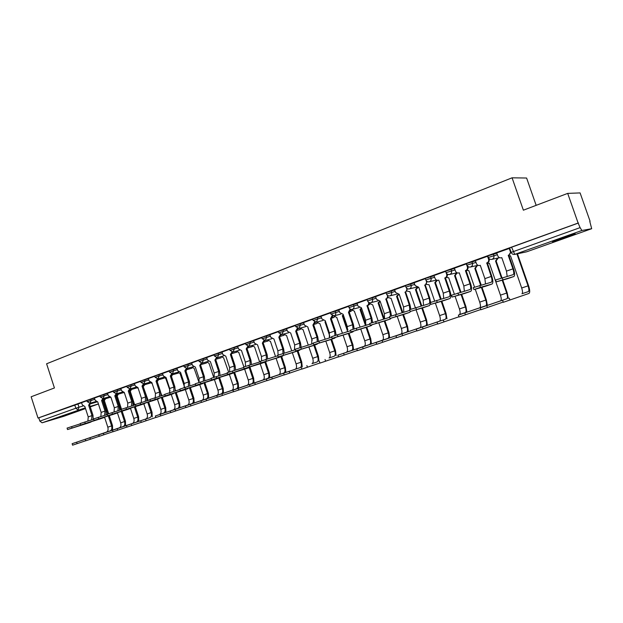 <?xml version="1.0" encoding="UTF-8"?>
<svg xmlns="http://www.w3.org/2000/svg" width="623" height="623" viewBox="0 0 623 623"><rect width="100%" height="100%" fill="white"/><g stroke="black" fill="none" stroke-linecap="round" stroke-linejoin="round"><path stroke-width="0.93" d="M70.781 413.54L56.623 417.971L70.781 413.54M566.657 237.231L575.037 234.038C576.283 233.204 571.564 234.645 560.864 238.36L552.617 241.506C551.433 242.324 556.113 240.899 566.657 237.231M94.501 398.097L86.854 400.519M107.592 393.378L99.898 395.807M120.94 388.565L113.191 391.01M134.537 383.659L126.742 386.089L127.147 387.342L134.95 384.905M148.414 378.659L140.572 381.136L140.977 382.366L148.827 379.921M162.556 373.566L154.668 376.051M176.987 368.364L169.043 370.864M191.705 363.061L183.715 365.576M206.719 357.649L198.682 360.172M222.053 352.12L213.954 354.666M237.698 346.481L229.552 349.036M253.678 340.726L245.47 343.296M270 334.847L261.738 337.432M286.666 328.843L278.349 331.436M303.697 322.706L295.318 325.315M321.102 316.437L312.66 319.062M338.896 310.028L330.392 312.66M357.088 303.471L348.522 306.127M375.692 296.774L367.056 299.437M394.733 289.921L386.026 292.6M414.209 282.912L405.433 285.599M434.145 275.74L425.291 278.434M454.556 268.396L445.624 271.098M475.458 260.873L466.448 263.591M496.874 253.179L487.762 255.897M589.771 221.367L591.686 228.703L581.882 230.487L514.98 254.316L526.817 251.754L591.648 228.711M536.162 205.341L526.606 178.03L512.075 177.812L523.375 210.192L567.693 193.387L578.121 223.057L38.003 418.041L31.15 396.781L54.427 387.958L46.6 363.785L512.075 177.812M567.693 193.387L580.099 192.92L590.082 221.258M63.616 416.359L42.099 422.799L39.856 421.125L38.782 417.815L81.652 402.723M38.782 417.815L38.003 418.041M509.637 248.009L511.156 252.377L580.114 227.629L581.882 230.487M580.114 227.629L578.121 223.057M509.739 248.297L496.663 252.93L497.808 255.874C498.509 257.439 499.693 258.07 501.359 257.782L501.788 257.634L506.468 271.122L507.161 276.324M487.871 256.154L475.372 260.632M466.534 263.825L454.362 268.194L455.475 271.06C456.153 272.601 457.29 273.224 458.886 272.944L459.283 272.812L463.831 285.98L464.337 291.182M445.702 271.317L433.951 275.553L435.056 278.388C435.726 279.914 436.84 280.537 438.405 280.257L438.787 280.132L443.265 293.153L443.685 298.339M425.369 278.652L414.139 282.717M405.503 285.817L394.546 289.765L395.628 292.537L399.195 294.266L403.548 306.991L403.805 312.154M386.096 292.818L375.521 296.634L376.58 299.375L380.085 301.088L384.368 313.681L384.547 318.82M367.134 299.655L357.034 303.315M348.592 306.345L338.725 309.904L339.761 312.582L343.125 314.288L347.299 326.6L347.323 331.709M330.463 312.886L320.938 316.32L321.959 318.976L325.253 320.666L329.372 332.853L329.326 337.931M312.738 319.28L303.533 322.597L304.546 325.222L307.778 326.904L311.835 338.967L311.726 344.021M295.395 325.541L286.502 328.742L287.507 331.335L290.676 333.017L294.679 344.94L294.5 349.986M278.419 331.662L269.837 334.753L270.826 337.323L273.933 338.99L277.889 350.796L278.068 355.126M261.808 337.65L253.639 340.61M245.548 343.514L237.667 346.372M229.622 349.262L222.014 352.018M214.032 354.884L206.688 357.547M198.753 360.398L191.674 362.96M183.785 365.794L176.955 368.271M169.121 371.09L162.525 373.473M154.738 376.276L148.383 378.574M140.642 381.362L134.397 383.612L135.292 385.956L137.932 387.553L141.476 398.346L141.296 402.505M126.827 386.346L120.792 388.518L121.68 390.839L124.281 392.428L127.777 403.12L127.559 407.271M113.269 391.236L107.452 393.331L108.332 395.636L110.878 397.209L114.336 407.808L114.079 411.943M99.968 396.033L94.361 398.058L95.226 400.332L97.741 401.905L101.16 412.403L100.864 416.53M86.924 400.737L81.512 402.692L82.376 404.95L84.845 406.508L88.225 416.912L87.89 421.031M578.487 223.003L509.614 247.931M495.519 280.007L513.227 274.642C514.037 273.964 513.944 272.041 512.931 268.863L508.228 255.337L508.796 255.212L513.5 268.723C514.855 272.999 514.987 275.584 513.889 276.503L496.204 281.876L507.387 278.738M508.228 255.337L508.438 255.259C510.089 254.48 510.696 253.195 510.268 251.404L510.782 251.295M510.969 251.824L508.796 255.212M509.225 248.398L510.268 251.404M517.464 253.802L528.569 285.7C529.924 289.952 530.064 292.522 529.013 293.417L503.252 302.311M509.061 255.975L510.471 255.742L521.685 288.005C522.681 291.159 522.783 293.059 521.981 293.729L528.374 291.595C529.161 290.941 529.052 289.025 528.047 285.864L516.926 253.919M480.426 287.351L473.916 289.594L473.254 287.662L491.383 282.188C492.248 281.495 492.186 279.579 491.204 276.441L486.773 262.992C488.377 262.228 488.969 260.967 488.549 259.199L489.141 259.067C489.569 260.835 488.977 262.096 487.373 262.859L491.788 276.285C493.12 280.514 493.206 283.091 492.038 284.018L480.426 287.351L479.772 285.451M486.571 263.07L487.163 262.937M488.954 258.537L489.141 259.067M475.372 260.616L476.385 263.56C477.078 265.11 478.238 265.741 479.866 265.453L480.24 265.367M479.866 265.453L480.278 265.312L484.889 278.645L485.496 283.847M487.521 256.232L488.549 259.199M485.691 286.206L473.916 289.594M451.527 295.216L470.061 289.547C470.98 288.846 470.949 286.938 469.983 283.839L465.42 270.616L466.051 270.475L470.606 283.667C471.907 287.849 471.938 290.411 470.708 291.362L452.158 297.054L464.517 293.488M465.42 270.616L465.622 270.546C467.188 269.798 467.764 268.552 467.343 266.8L467.966 266.667C468.387 268.412 467.818 269.658 466.253 270.405L466.051 270.475M466.331 263.872L467.343 266.8M503.197 302.054L480.878 309.74L480.224 307.84L506.881 298.76C507.714 298.082 507.644 296.182 506.663 293.059L502.208 280.218M501.414 277.936L495.558 261.053L497.66 258.101M495.558 261.053L496.126 260.928L501.967 277.765M498.229 257.984L496.126 260.928M487.295 263.311L489.398 263.249L500.448 295.146L506.663 293.059M502.761 280.054L507.215 292.88L508.298 298.425M480.216 307.832L500.635 300.839C501.492 300.161 501.429 298.261 500.448 295.146M480.8 309.506L459.026 316.99L458.372 315.113L485.885 305.745C486.773 305.06 486.734 303.175 485.776 300.084L481.4 287.444M475.248 289.212L479.71 302.124C480.66 305.208 480.691 307.092 479.788 307.778L458.372 315.113M480.629 285.209L474.835 268.443L476.883 265.577M474.835 268.443L475.427 268.303L481.221 285.046M477.475 265.445L475.427 268.303M466.277 270.39L468.815 270.584L474.547 287.187M481.992 287.273L486.353 299.897L487.373 305.379M430.322 302.544L449.253 296.735C450.211 296.018 450.219 294.126 449.276 291.058L444.775 277.99L445.429 277.835L449.923 290.879C451.192 295.014 451.184 297.56 449.892 298.526L430.945 304.359L443.841 300.605M444.775 277.99L444.978 277.92C446.504 277.188 447.065 275.958 446.644 274.229L447.275 274.089M447.306 274.112C447.703 275.825 447.143 277.04 445.624 277.765L445.429 277.835M445.647 271.332L446.076 272.578M446.099 272.633L446.644 274.229M430.602 303.37L429.559 305.519L410.238 311.492L423.648 307.552M409.623 309.701L428.928 303.751C429.932 303.027 429.971 301.143 429.045 298.106L424.808 285.124C426.303 284.399 426.841 283.192 426.436 281.487L426.895 281.378M424.613 285.186L425.291 285.023L429.722 297.919L430.618 302.389M427.176 281.549L425.291 285.023M414.139 282.702L415.113 285.544L418.757 287.281L423.173 300.154L423.515 305.325M426.116 280.568L426.436 281.487M410.518 311.445L409.7 312.357L390.021 318.454L403.93 314.342M389.422 316.679L409.077 310.604L409.693 309.911M409.802 309.584L409.288 304.997L405.106 292.156C406.57 291.447 407.092 290.256 406.687 288.574L406.998 288.496M404.919 292.218L405.62 292.047L409.981 304.803L410.845 309.21M407.489 288.776L405.62 292.047M406.515 288.06L406.687 288.574M458.949 316.78L437.696 324.053M455.07 296.244L459.439 308.938C460.381 311.983 460.374 313.86 459.431 314.56L465.381 312.575C466.315 311.882 466.315 310.005 465.373 306.944L461.082 294.492M460.327 292.319L454.588 275.654L456.581 272.874M454.588 275.654L455.203 275.506L460.942 292.148M457.204 272.858L455.203 275.506M446.154 277.508L448.708 277.757L454.354 294.165M461.69 294.321L465.973 306.742L466.931 312.178M437.634 323.867L416.896 330.969L416.265 329.131L445.352 319.249C446.325 318.54 446.356 316.671 445.429 313.649L441.216 301.384M435.352 303.105L439.636 315.596C440.554 318.61 440.523 320.479 439.534 321.188L416.265 329.131M440.484 299.258L434.799 282.71L436.746 280.171M434.799 282.71L435.446 282.554L441.123 299.079M437.362 280.327L435.446 282.554M426.397 284.392L429.052 284.758L434.628 301.002M441.855 301.197L446.06 313.439L446.964 318.82M416.834 330.782L396.586 337.705L395.963 335.89L425.774 325.767C426.794 325.05 426.848 323.197 425.945 320.199L421.802 308.105M416.071 309.802L420.284 322.107C421.179 325.089 421.117 326.943 420.081 327.659L395.963 335.89M421.093 306.033L415.463 289.602L417.324 287.46M415.463 289.602L416.125 289.438L421.748 305.838M417.947 287.483L416.125 289.438M407.029 291.042L409.661 291.665M415.354 307.707L409.841 291.603M422.456 307.91L426.599 319.988L427.44 325.315M396.524 337.526L376.751 344.285L376.144 342.486L406.632 332.145C407.691 331.42 407.777 329.575 406.889 326.608L402.816 314.677M397.217 316.344L401.352 328.469C402.24 331.428 402.139 333.266 401.072 333.99L376.144 342.486M402.123 312.645L396.555 296.338L398.323 294.469M396.555 296.338L397.24 296.166L402.801 312.45M398.993 294.344L397.24 296.166M388.043 297.436L390.878 298.362M396.516 314.288L391.057 298.3M403.494 314.475L407.567 326.382L408.361 331.662M376.697 344.114L357.384 350.71L356.784 348.935L387.919 338.375C389.017 337.643 389.134 335.805 388.261 332.869L384.251 321.102M378.776 322.745L382.841 334.691C383.706 337.619 383.589 339.449 382.475 340.189L356.784 348.935M383.573 319.108L378.06 302.926L379.757 301.197M378.06 302.926L378.768 302.747L384.274 318.906M380.24 301.563L378.768 302.747M369.416 303.424L372.686 304.842L378.091 320.728M384.944 320.876L388.954 332.643L389.694 337.868M357.329 350.554L338.46 356.987L337.868 355.227L369.61 344.472C370.747 343.725 370.887 341.902 370.031 338.998L366.083 327.363M360.74 328.991L364.735 340.781C365.584 343.678 365.436 345.5 364.291 346.24L337.868 355.227M365.428 325.424L359.977 309.374L361.496 308.05M359.977 309.374L360.701 309.187L366.005 324.785M361.69 308.619L360.701 309.187M351.356 309.429L354.542 311.313M360.071 327.02L354.401 311.352M366.791 327.122L370.747 338.764L371.44 343.943M338.414 356.839L319.965 363.108M343.086 335.112L347.019 346.738C347.852 349.604 347.681 351.419 346.505 352.166L351.707 350.43C352.875 349.682 353.039 347.875 352.205 344.994L348.304 333.484M347.564 331.288L342.276 315.682L343.366 314.997M342.276 315.682L343.024 315.487L347.844 329.715M343.468 315.3L343.024 315.487M333.905 315.9L336.965 317.574M342.424 333.173L336.833 317.621M349.036 333.235L352.937 344.753L353.584 349.885M319.926 362.983L301.89 369.104M325.806 341.093L329.676 352.571C330.494 355.406 330.299 357.205 329.092 357.968L334.185 356.27C335.384 355.515 335.579 353.708 334.753 350.866L330.906 339.473M329.863 336.389L324.957 321.857L325.564 321.577M324.957 321.857L325.603 321.686M316.772 322.099L319.755 323.711M325.159 339.185L319.918 323.649M331.654 339.216L335.509 350.617L336.109 355.702M301.851 368.98L284.22 374.968M308.891 346.941L312.707 358.28C313.509 361.091 313.291 362.874 312.045 363.645L317.037 361.979C318.267 361.215 318.478 359.424 317.675 356.605L313.875 345.329M308.003 327.9L312.201 340.36M300.006 328.157L303.074 329.653L308.26 345.072M314.638 345.072L318.439 356.356L318.999 361.395M284.181 374.851L266.94 380.708L266.379 379.033L300.247 367.57C301.509 366.807 301.742 365.023 300.948 362.228L297.202 351.068M292.327 352.673L296.081 363.863C296.875 366.651 296.634 368.427 295.364 369.198L266.379 379.033M283.582 334.092L286.572 335.532L291.712 350.827M297.981 350.804L301.734 361.971L302.248 366.963M266.901 380.591L250.033 386.315L249.48 384.656L283.808 373.045C285.093 372.274 285.35 370.506 284.571 367.741L280.872 356.691M276.106 358.28L279.805 369.338C280.584 372.095 280.319 373.862 279.026 374.641L249.48 384.656M267.493 339.893L270.265 341.349M275.498 356.465L270.421 341.295M281.666 356.418L285.373 367.477L285.848 372.422M249.994 386.205L233.493 391.805L232.947 390.162L267.703 378.41C269.019 377.631 269.292 375.871 268.529 373.13L264.876 362.197M260.212 363.77L263.864 374.703C264.627 377.429 264.339 379.189 263.015 379.968L232.947 390.162M251.739 345.57L254.589 346.933L259.62 361.986M265.686 361.916L269.346 372.866L269.782 377.772M233.461 391.696L217.31 397.17L216.765 395.55L251.933 383.659C253.273 382.88 253.569 381.128 252.813 378.418L249.208 367.586M244.644 369.151L248.242 379.952C248.99 382.662 248.686 384.407 247.339 385.193L216.765 395.55M236.296 351.138L238.936 352.509M243.905 366.939L238.835 352.54M250.018 367.274L253.647 378.145L254.044 383.013M217.271 397.069L201.463 402.427L200.925 400.823L236.475 388.807C237.838 388.02 238.15 386.283 237.418 383.597L233.851 372.873M229.381 374.407L232.932 385.1C233.664 387.779 233.345 389.515 231.974 390.31L200.925 400.823M221.165 356.59L223.743 357.929M228.649 372.204L223.641 357.96M234.614 372.352L238.259 383.316L238.625 388.145M201.424 402.333L185.942 407.574L185.42 405.986L221.329 393.853C222.715 393.058 223.05 391.33 222.318 388.666L218.766 377.951M214.421 379.555L217.925 390.146C218.65 392.802 218.315 394.53 216.921 395.325L185.42 405.986M206.33 361.932L208.993 363.186L213.697 377.382M219.553 377.476L223.174 388.386L223.509 393.175M185.911 407.481L170.749 412.621L170.235 411.04L206.478 398.798C207.887 398.004 208.238 396.283 207.521 393.643L203.955 382.849M199.749 384.609L203.215 395.091C203.923 397.723 203.573 399.436 202.156 400.239L170.235 411.04M191.783 367.165L194.244 368.434M199.041 382.452L194.158 368.466M204.819 382.577L208.394 393.362L208.689 398.105M170.718 412.527L155.867 417.55L155.353 415.993L191.923 403.649C193.356 402.847 193.714 401.142 193.013 398.525L189.493 387.856M185.366 389.554L188.792 399.943C189.485 402.551 189.119 404.257 187.687 405.059L155.353 415.993M177.524 372.297L180.063 373.489L184.463 386.813M186.464 370.163L186.004 371.183M190.373 387.584L193.893 398.237L194.166 402.941M155.836 417.465L141.281 422.386M171.255 394.414L174.642 404.701C175.328 407.286 174.946 408.976 173.49 409.786L177.648 408.4C179.097 407.598 179.479 405.9 178.785 403.307L175.312 392.763M163.53 377.328L165.889 378.543M170.04 390.714L165.804 378.574M171.294 375.934L174.861 386.751L175.234 390.925M172.369 374.812L171.496 376.557M175.343 389.866L175.655 390.8M176.208 392.482L179.673 403.011L179.915 407.683M141.257 422.308L126.991 427.129M157.417 399.172L160.765 409.366C161.443 411.928 161.046 413.61 159.574 414.42L163.647 413.065C165.118 412.255 165.508 410.565 164.83 408.003L161.404 397.575M158.491 379.773L157.237 381.689M149.808 382.265L152.028 383.48M157.136 381.385L157.526 380.536M160.812 392.739L161.762 395.628M162.307 397.295L165.734 407.707L165.944 412.34M391.127 318.158L390.294 319.031L370.288 325.253L384.656 320.977M369.688 323.501L389.609 317.325M390.442 316.266L389.982 311.726L385.855 299.024C387.28 298.339 387.794 297.163 387.389 295.497L387.553 295.458M385.676 299.095L386.4 298.908L390.699 311.523L391.517 315.892M388.238 295.816L386.4 298.908M372.18 324.723L371.238 325.595L351.014 331.895L365.818 327.457M350.422 330.159L369.898 324.1M371.526 322.807L371.106 318.306L367.04 305.745C368.434 305.068 368.933 303.907 368.536 302.264L368.52 302.233M366.861 305.807L367.609 305.62L371.845 318.088L372.632 322.426M369.416 302.685L367.609 305.62M357.034 303.3L357.968 306.057L361.395 307.762L365.623 320.214L365.724 325.338M353.654 331.132L352.797 331.942L332.184 338.382L347.408 333.796M331.6 336.661L350.617 330.72M353.023 329.209L352.657 324.731L348.467 312.38L350.142 309.008M348.467 312.38L349.238 312.178L353.42 324.513L354.16 328.827M351.006 309.374L349.238 312.178M335.54 337.393L334.668 338.18L313.774 344.721L329.396 339.987M313.205 343.024L331.779 337.199M334.933 335.47L334.613 331.023L330.486 318.797L332.145 315.612M330.486 318.797L331.265 318.594L335.392 330.797L336.101 335.081M333.001 315.908L331.265 318.594M317.816 343.522L316.943 344.278L295.785 350.92L311.788 346.053M295.224 349.238L313.369 343.522M317.239 341.599L316.967 337.175L312.894 325.081L314.537 322.052M312.894 325.081L313.696 324.863L317.761 336.942L318.439 341.209M315.394 322.293L313.696 324.863M300.481 349.519L299.492 350.282L278.201 356.979L294.554 351.979M278.201 356.979L277.632 355.289L295.38 349.713M299.92 347.603L299.702 343.195L295.676 331.226L297.296 328.337M295.676 331.226L296.493 331.008L300.512 342.954L301.15 347.221M298.152 328.531L296.493 331.008M283.512 355.375L282.523 356.122L260.998 362.905L277.694 357.781M260.445 361.254L277.796 355.764M282.974 353.482L282.803 349.082L278.831 337.238L280.428 334.473M278.831 337.238L279.665 337.012L283.636 348.841L284.236 353.101M281.285 334.621L279.665 337.012M266.909 361.114L244.169 368.707L261.185 363.466M244.169 368.707L243.616 367.048L260.593 361.69M266.379 359.245L266.262 354.845L262.345 343.125L263.911 340.47M262.345 343.125L263.194 342.891L267.111 354.596L267.68 358.848M264.775 340.579L263.194 342.891M253.639 340.602L254.496 343.18L257.548 344.838L261.45 356.527L261.598 360.81M250.648 366.729L227.707 374.376L245.026 369.026M227.707 374.376L227.161 372.733L243.764 367.484M250.127 364.891L250.072 360.491L246.202 348.896L247.736 346.341M246.202 348.896L247.066 348.654L250.929 360.234L251.466 364.478M248.608 346.404L247.066 348.654M237.659 346.365L238.516 348.919L241.506 350.57L245.361 362.134L245.47 366.394M234.731 372.227L211.594 379.929L229.202 374.47M211.065 378.325L227.302 373.154M234.217 370.412L234.209 366.02L230.393 354.534L231.896 352.073M230.393 354.534L231.273 354.292L235.089 365.756L235.587 369.992M232.776 352.096L231.273 354.292M222.014 352.011L222.855 354.534L225.791 356.177L229.599 367.632L229.669 371.861M219.132 377.608L195.817 385.364L213.705 379.804M195.295 383.776L211.189 378.706M218.634 375.825L218.681 371.433L214.912 360.063L216.376 357.688M214.912 360.063L215.799 359.814L219.569 371.168L220.036 375.389M217.271 357.672L215.799 359.814M206.688 357.54L207.514 360.039L210.403 361.675L214.164 373.013L214.195 377.219M203.861 382.88L180.374 390.683L198.519 385.03M180.374 390.683L179.852 389.095L195.412 384.134M203.371 381.12L203.464 376.736L199.734 365.483L201.174 363.186M199.734 365.483L200.637 365.226L204.36 376.471L204.803 380.676M202.078 363.123L200.637 365.226M191.666 362.952L192.491 365.436L195.318 367.056L199.033 378.286L199.025 382.475M188.894 388.043L165.251 395.893L183.637 390.154M165.251 395.893L164.737 394.32L179.969 389.461M188.411 386.307L188.551 381.938L184.867 370.794L186.277 368.567M184.867 370.794L185.786 370.529L189.462 381.658L189.875 385.855M187.188 368.466L185.786 370.529M176.948 368.263L177.757 370.716L180.545 372.336L184.213 383.449L184.167 387.631M174.222 393.105L150.439 400.994L169.059 395.169M149.933 399.46L164.846 394.671M173.747 391.392L173.934 387.031L170.297 375.996L171.675 373.831M170.297 375.996L171.224 375.731M172.602 373.699L171.364 375.677L170.437 375.942M162.525 373.465L163.327 375.903L166.061 377.507L169.682 388.511L169.596 392.685M159.838 398.066L135.923 406.001L154.761 400.091M135.425 404.475L150.034 399.779M159.379 396.376L159.613 392.023L156.015 381.097L157.362 378.994M156.015 381.097L156.949 380.824L160.539 391.742L160.89 395.901M158.297 378.823L156.949 380.824M148.383 378.566L149.17 380.98L151.856 382.577L155.439 393.479L155.306 397.645M145.735 402.933L121.695 410.9L140.743 404.911M121.695 410.9L121.197 409.373L135.518 404.779M145.284 401.259L145.564 396.921L142.013 386.096L143.329 384.048M142.013 386.096L142.955 385.824L146.506 396.633L146.826 400.776M144.271 383.854L142.955 385.824M131.912 407.699L107.756 415.705L126.999 409.638M107.265 414.202L121.298 409.685M131.469 406.048L131.788 401.726L128.276 390.995L129.568 389.001M128.276 390.995L129.234 390.722L132.738 401.43L133.034 405.557M130.519 388.783L129.234 390.722M118.354 412.379L94.089 420.408L113.518 414.279M94.089 420.408L93.598 418.913L107.358 414.49M117.911 410.744L118.277 406.437L114.803 395.807L116.065 393.861M114.803 395.807L115.769 395.527L119.234 406.141L119.507 410.245M117.023 393.619L115.769 395.527M105.046 416.966L80.686 425.026L100.295 418.835M80.686 425.026L80.203 423.547L93.691 419.201M104.617 415.354L105.014 411.055L101.588 400.527L102.818 398.619M101.588 400.527L102.561 400.246L105.988 410.759L106.229 414.848M103.792 398.362L102.561 400.246M91.994 421.467L67.541 429.559L87.313 423.297M67.066 428.102L80.297 423.827M91.565 419.871L92.009 415.588L88.622 405.16L89.829 403.291M88.622 405.16L89.595 404.872L92.983 415.284L93.209 419.357M90.802 403.019L89.595 404.872M126.967 427.051L112.989 431.778L112.498 430.259L149.917 417.636C151.397 416.826 151.81 415.152 151.14 412.605L147.76 402.294M143.843 403.844L147.153 413.945C147.815 416.483 147.402 418.158 145.914 418.968L112.498 430.259M144.879 384.648L143.228 386.649L148.134 400.371M136.608 387.529L138.197 388.347M147.223 400.651L146.95 399.818M143.197 386.564L143.96 385.03M148.671 402.006L152.051 412.301L152.23 416.904M112.965 431.7L99.259 436.334L98.777 434.831L136.437 422.121C137.94 421.312 138.361 419.645 137.706 417.122L134.373 406.928M130.519 408.431L133.797 418.438C134.443 420.953 134.023 422.62 132.512 423.43L98.777 434.831M131.523 389.422L130.402 391.252L129.491 391.517L130.269 391.299L134.763 405.02M116.82 394.577L123.681 392.583L124.475 393.027M133.844 405.308L133.112 403.073M129.491 391.517L130.596 389.694M135.292 406.632L138.625 416.818L138.781 421.382M99.236 436.256L85.795 440.796L85.32 439.308L123.214 426.529C124.732 425.711 125.168 424.053 124.522 421.553L121.228 411.468M117.443 412.932L120.683 422.846C121.321 425.338 120.885 426.996 119.367 427.814L85.32 439.308M120.706 409.872L116.252 396.236L117.482 394.382M116.252 396.236L117.186 395.955L121.524 409.249M118.409 394.118L117.186 395.955M122.155 411.172L125.449 421.249L125.581 425.774M85.772 440.726L72.595 445.172L72.12 443.701L110.24 430.851C111.766 430.034 112.218 428.383 111.579 425.906L108.332 415.923M104.594 417.293L107.81 427.176C108.441 429.644 107.989 431.295 106.455 432.113L72.12 443.701M107.709 414.022L103.402 400.815L104.602 398.993M103.402 400.815L104.345 400.534L108.636 413.703M105.544 398.72L104.345 400.534M109.266 415.627L112.514 425.602L112.623 430.088M87.243 401.734L94.891 399.304M90.709 399.179L91.106 400.394L90.094 403.229L95.965 401.516M100.295 397.038L107.989 394.6M103.8 394.46L104.205 395.683L103.161 398.549L109.08 396.828M113.596 392.249L121.337 389.796M117.147 389.64L117.552 390.878L116.478 393.783L122.451 392.054M130.752 384.734L131.157 385.987L130.059 388.916L136.079 387.179M144.622 379.726L145.034 380.988L143.905 383.955L149.972 382.218M155.088 377.328L162.969 374.828M158.764 374.625L159.184 375.895L158.032 378.901L164.145 377.156M169.472 372.149L177.407 369.641M173.194 369.416L173.622 370.701L172.431 373.745L178.606 371.993M184.143 366.869L192.133 364.354M187.92 364.105L188.348 365.405L187.126 368.481L193.356 366.721M199.119 361.488L207.155 358.949M202.942 358.684L203.378 359.993L202.125 363.116L208.401 361.348M214.398 355.99L222.489 353.443M218.276 353.148L218.72 354.471L217.427 357.633L223.766 355.865M229.996 350.375L238.142 347.813M233.929 347.502L234.38 348.841L233.049 352.034L239.45 350.266M245.921 344.644L254.129 342.074M249.916 341.731L250.368 343.086L249.005 346.326L255.461 344.55M262.19 338.795L270.452 336.202M266.239 335.836L266.699 337.207L265.297 340.493L271.823 338.717M278.808 332.814L287.125 330.213M282.92 329.816L283.387 331.202L281.939 334.528L288.535 332.752M295.785 326.709L304.164 324.092M299.959 323.672L300.434 325.066L298.947 328.438L305.605 326.662M313.135 320.471L321.577 317.839M317.38 317.387L317.855 318.797L316.328 322.216L323.064 320.44M330.875 314.085L339.379 311.445M335.182 310.963L335.665 312.388C336.062 314.008 335.587 315.152 334.24 315.806L340.906 314.078M349.005 307.567L357.579 304.904M353.389 304.39L353.88 305.831C354.277 307.474 353.786 308.626 352.416 309.304L359.152 307.575M367.554 300.893L376.191 298.222M372.017 297.669L372.507 299.126C372.912 300.792 372.406 301.96 370.997 302.646L377.818 300.932M386.525 294.072L395.231 291.385M391.065 290.793L391.571 292.273C391.976 293.947 391.454 295.138 390.014 295.839L396.921 294.134M405.939 287.086L414.716 284.392M410.557 283.761L411.071 285.248C411.484 286.954 410.946 288.153 409.475 288.87L408.696 289.017M425.813 279.937L434.659 277.235M430.516 276.557L431.03 278.068C431.451 279.789 430.898 281.012 429.387 281.736L436.497 280.062M446.154 272.617L455.078 269.907M450.951 269.183L451.473 270.709C451.893 272.453 451.325 273.692 449.783 274.432L447.992 274.447M466.985 265.125L475.988 262.408M471.876 261.629L472.405 263.179C472.834 264.939 472.25 266.2 470.669 266.956L478.02 265.32M488.323 257.455L497.411 254.721M493.315 253.896L493.852 255.461C494.28 257.244 493.681 258.522 492.061 259.293L499.568 257.688M77.867 403.821L78.965 407.216L83.007 406.032M90.67 403.79L96.814 401.983M98.411 403.961L90.101 406.414M85.281 407.847L42.099 422.799M63.507 416.398L85.515 408.579L63.585 416.374M90.257 406.889L98.418 403.992L90.257 406.889M511.187 252.455L511.156 252.377C511.857 253.997 513.056 254.667 514.754 254.386L526.31 251.887M140.985 382.397L143.905 383.955M127.162 387.374L130.059 388.916M369.852 304.125L368.442 305.192L369.797 304.063M350.406 311.601L351.948 310.534M333.048 317.8L334.473 316.866M316.056 323.867L317.364 323.049M299.422 329.816L300.613 329.1M283.122 335.633L284.205 335.026M267.158 341.342L268.131 340.82M251.513 346.925L252.385 346.489M236.187 352.4L236.95 352.042M221.157 357.773L216.905 358.965M206.423 363.03L201.743 364.354M191.977 368.193L186.884 369.641M163.911 378.216L158.04 379.905M150.268 383.09L144.03 384.889M136.889 387.864L130.293 389.78M511.561 247.167L514.754 254.386M74.705 404.849L75.804 408.244L78.965 407.216L78.046 409.989L75.804 408.244L39.856 421.125M526.856 251.739L591.686 228.703M502.193 277.702L502.862 279.626M508.438 255.259L509.007 255.134M512.931 268.863L506.468 271.122M513.819 276.526L507.317 278.761M509.295 298.152L509.957 300.084M521.685 288.005L528.047 285.864M521.965 293.737L528.351 291.603M486.773 262.992L487.373 262.859M491.204 276.441L484.889 278.645M491.96 284.049L485.621 286.23M457.905 293.012L458.551 294.889M465.622 270.546L466.253 270.405M469.983 283.839L463.831 285.98M470.63 291.385L464.439 293.519M486.758 305.659L487.412 307.56M496.329 260.858L495.76 260.982M464.781 312.972L465.428 314.856M475.622 268.233L475.03 268.373M479.71 302.124L485.776 300.084M479.772 307.785L485.862 305.753M436.575 300.387L437.214 302.241M444.978 277.92L445.624 277.765M449.276 291.058L443.265 293.153M449.806 298.557L443.755 300.636M415.759 307.583L416.39 309.413M424.808 285.124L425.486 284.952M429.045 298.106L423.173 300.154M429.473 305.55L423.562 307.583M395.449 314.607L396.064 316.414M405.106 292.156L405.807 291.977M409.288 304.997L403.548 306.991M409.607 312.388L403.836 314.374M443.35 320.105L443.989 321.966M455.397 275.444L454.774 275.592M459.439 308.938L465.373 306.944M422.433 327.075L423.064 328.913M435.633 282.484L434.986 282.64M439.636 315.596L445.429 313.649M402.022 333.866L402.637 335.68M416.312 289.368L415.642 289.531M420.284 322.107L425.945 320.199M420.058 327.675L425.75 325.774M382.086 340.501L382.701 342.3M397.419 296.104L396.734 296.275M401.352 328.469L406.889 326.608M401.048 334.006L406.609 332.152L401.072 333.99M362.625 346.98L363.225 348.755M378.948 302.685L378.239 302.864M382.841 334.691L388.261 332.869M382.452 340.197L387.895 338.382M343.616 353.311L344.208 355.063M360.873 309.125L360.149 309.312M364.735 340.781L370.031 338.998M325.035 359.494L325.619 361.231M343.195 315.425L342.448 315.62M347.019 346.738L352.205 344.994M346.474 352.174L351.684 350.445M306.874 365.545L307.458 367.259M325.595 321.67L325.12 321.795M329.676 352.571L334.753 350.866M329.061 357.976L334.154 356.278M289.127 371.448L289.695 373.146M312.707 358.28L317.675 356.605M312.022 363.653L317.006 361.994M271.768 377.226L272.329 378.909M296.081 363.863L300.948 362.228M295.333 369.205L300.216 367.586M254.791 382.88L255.344 384.547M279.805 369.338L284.571 367.741M278.995 374.649L283.776 373.06M238.173 388.409L238.726 390.06M263.864 374.703L268.529 373.13M262.992 379.983L267.672 378.418M221.92 393.822L222.458 395.449M248.242 379.952L252.813 378.418M247.308 385.201L251.902 383.675M206.011 399.125L206.54 400.729M232.932 385.1L237.418 383.597M231.943 390.317L236.444 388.822M190.428 404.311L190.957 405.9M217.925 390.146L222.318 388.666M216.89 395.332L221.297 393.868M175.18 409.389L175.694 410.962M203.215 395.091L207.521 393.643M202.125 400.246L206.447 398.813M160.236 414.365L160.75 415.923M188.792 399.943L193.013 398.525M187.655 405.067L191.892 403.657M145.595 419.232L146.101 420.782M174.642 404.701L178.785 403.307M131.251 424.014L131.749 425.54M160.765 409.366L164.83 408.003M159.535 414.435L163.615 413.072M375.614 321.46L376.222 323.251M385.855 299.024L386.579 298.845M389.982 311.726L384.368 313.681M390.2 319.062L384.562 321.009M356.239 328.157L356.847 329.933M367.04 305.745L367.788 305.558M371.106 318.306L365.623 320.214M371.238 325.595L365.724 327.488M337.323 334.699L337.915 336.451M348.646 312.318L349.41 312.115M352.657 324.731L347.299 326.6M352.696 331.973L347.307 333.827M318.828 341.093L319.412 342.821M330.657 318.735L331.436 318.532M334.613 331.023L329.372 332.853M334.567 338.211L329.302 340.026M300.761 347.338L301.337 349.051M313.058 325.019L313.86 324.809M316.967 337.175L311.835 338.967M316.834 344.309L311.687 346.084M283.091 353.443L283.66 355.141M295.839 331.171L296.657 330.945M299.702 343.195L294.679 344.94M299.492 350.282L294.445 352.018M265.811 359.416L266.371 361.099M278.995 337.183L279.828 336.957M282.803 349.082L277.889 350.796M282.523 356.122L277.585 357.82M248.912 365.265L249.465 366.924M262.501 343.071L263.35 342.837M266.262 354.845L261.45 356.527M265.904 361.838L261.076 363.505M232.379 370.981L232.924 372.616M246.358 348.833L247.222 348.6M250.072 360.491L245.361 362.134M249.644 367.438L244.917 369.065M216.197 376.572L216.742 378.2M230.541 354.479L231.421 354.238M234.209 366.02L229.599 367.632M233.718 372.912L229.085 374.509M200.365 382.047L200.894 383.651M215.052 360.016L215.947 359.759M218.681 371.433L214.164 373.013M218.128 378.286L213.588 379.843M184.852 387.405L185.381 389.001M199.882 365.428L200.785 365.179M203.464 376.736L199.033 378.286M202.849 383.542L198.402 385.069M169.674 392.661L170.188 394.234M185.015 370.74L185.927 370.483M188.551 381.938L184.213 383.449M187.881 388.69L183.52 390.193M154.8 397.801L155.306 399.359M173.934 387.031L169.682 388.511M173.21 393.744L168.934 395.208M140.23 402.84L140.728 404.382M156.155 381.042L157.089 380.778M159.613 392.023L155.439 393.479M158.826 398.689L154.644 400.13M125.947 407.777L126.446 409.303M142.145 386.05L143.088 385.769M145.564 396.921L141.476 398.346M144.731 403.54L140.627 404.95M111.953 412.613L112.444 414.124M128.408 390.948L129.358 390.676M131.788 401.726L127.777 403.12M130.9 408.299L126.882 409.685M98.232 417.355L98.722 418.851M114.936 395.761L115.894 395.48M118.277 406.437L114.336 407.808M117.342 412.963L113.394 414.326M84.783 422.005L85.265 423.492M101.713 400.48L102.686 400.2M105.014 411.055L101.16 412.403M104.041 417.542L100.171 418.874M71.59 426.568L72.066 428.04M88.746 405.114L89.72 404.825M92.009 415.588L88.225 416.912M90.989 422.036L87.189 423.344M117.194 428.694L117.685 430.205M147.153 413.945L151.14 412.605M103.41 433.281L103.901 434.776M133.797 418.438L137.706 417.122M132.481 423.445L136.406 422.137M89.899 437.774L90.382 439.262M117.311 395.916L116.376 396.189M120.683 422.846L124.522 421.553M119.328 427.822L123.183 426.537L119.367 427.814M76.652 442.19L77.127 443.662M104.469 400.488L103.527 400.768M107.81 427.176L111.579 425.906M106.416 432.121L110.201 430.859M487.754 255.812L488.3 257.377C488.977 258.973 490.161 259.635 491.835 259.363M466.425 263.513L466.954 265.055C467.639 266.636 468.8 267.298 470.451 267.026M445.601 271.028L446.13 272.547C446.8 274.12 447.953 274.766 449.58 274.502L457.002 272.781M425.268 278.364L425.789 279.867C426.451 281.425 427.588 282.063 429.2 281.798M405.409 285.529L405.916 287.016C406.578 288.558 407.699 289.197 409.295 288.924L416.476 287.18M386.003 292.53L386.501 294.001C387.156 295.528 388.269 296.159 389.842 295.886M367.04 299.375L367.531 300.831C368.177 302.342 369.275 302.965 370.841 302.692M348.498 306.064L348.989 307.505C349.628 309 350.718 309.615 352.26 309.351M330.369 312.606L330.852 314.031L334.092 315.853M312.645 318.999L313.12 320.417L316.328 322.216M295.302 325.261L295.769 326.654L298.947 328.438M278.325 331.389L278.793 332.768L281.939 334.528M261.715 337.378L262.174 338.748L265.297 340.493M245.454 343.25L245.906 344.597L249.005 346.326M229.537 348.989L229.98 350.328L233.049 352.034M213.946 354.619L214.382 355.943L217.427 357.633M198.667 360.133L199.103 361.449L202.125 363.116M183.699 365.53L184.128 366.83L187.126 368.481M169.035 370.825L169.456 372.11L172.431 373.745M154.66 376.012L155.072 377.289L158.032 378.901M113.184 390.979L113.588 392.217L116.478 393.783M99.89 395.776L100.287 397.007L103.161 398.549M86.838 400.488L87.236 401.703L90.094 403.229M387.677 298.051L388.098 297.498M350.157 311.671L351.995 310.597M332.254 318.018L334.52 316.92M314.716 324.233L317.411 323.103M297.553 330.322L300.66 329.154M280.747 336.288L284.252 335.065M264.292 342.128L268.17 340.851M248.172 347.86L252.416 346.52M232.379 353.467L236.974 352.065M172.322 374.82L178.162 373.138M110.279 397.334L103.597 399.288M496.204 281.876L495.542 279.953M503.291 302.311L502.621 300.379M510.486 255.788L510.042 255.882M521.981 293.729L528.374 291.595M452.158 297.054L451.511 295.177M489.413 263.295L488.993 263.389M479.788 307.778L485.885 305.745M430.945 304.359L430.306 302.505M410.238 311.492L409.607 309.662M390.021 318.454L389.406 316.648M437.704 324.061L437.066 322.208M420.081 327.659L425.774 325.767M382.475 340.189L387.919 338.375M319.973 363.116L319.389 361.387M346.505 352.166L351.707 350.43M301.898 369.112L301.322 367.399M329.092 357.968L334.185 356.27M284.228 374.976L283.66 373.278M312.045 363.645L317.037 361.979M295.364 369.198L300.247 367.57M279.026 374.641L283.808 373.045M263.015 379.968L267.703 378.41M247.339 385.193L251.933 383.659M231.974 390.31L236.475 388.807M216.921 395.325L221.329 393.853M202.156 400.239L206.478 398.798M187.687 405.059L191.923 403.649M141.289 422.394L140.782 420.844M126.999 427.129L126.492 425.602M159.574 414.42L163.647 413.065M370.288 325.253L369.68 323.469M351.014 331.895L350.414 330.128M332.184 338.382L331.592 336.63M313.774 344.721L313.19 342.993M295.785 350.92L295.209 349.207M260.998 362.905L260.437 361.231M211.594 379.929L211.057 378.301M195.817 385.364L195.287 383.752M150.439 400.994L149.925 399.436M135.923 406.001L135.417 404.452M107.756 415.705L107.257 414.186M67.541 429.559L67.066 428.087M132.512 423.43L136.437 422.121M106.455 432.113L110.24 430.851"/></g></svg>
